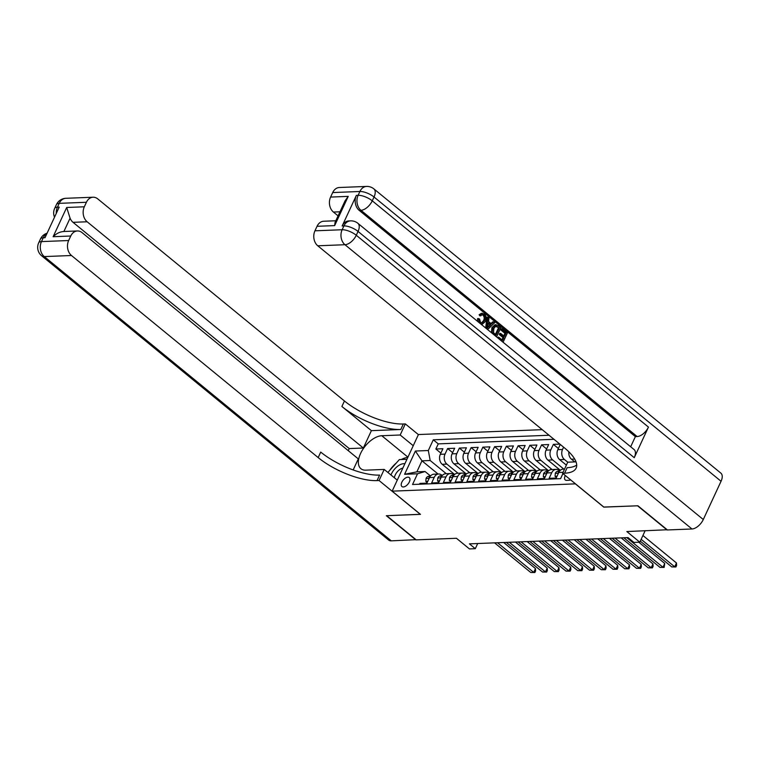 <?xml version="1.0" encoding="UTF-8"?>
<svg xmlns="http://www.w3.org/2000/svg" width="759" height="759" viewBox="0 0 759 759"><rect width="100%" height="100%" fill="white"/><g stroke="black" fill="none" stroke-linecap="round" stroke-linejoin="round"><path stroke-width="1.14" d="M403.323 486.965A5.797 3.121 -50.7 0 0 408.759 482.999A5.797 3.121 -50.7 0 0 409.272 477.582A5.797 3.121 -50.7 0 0 407.868 477.164A5.797 3.121 -50.7 0 0 402.431 481.13A5.797 3.121 -50.7 0 0 401.928 486.547A5.797 3.121 -50.7 0 0 403.323 486.965M542.22 429.66L418.427 434.546L392.147 491.158L575.483 483.853M392.147 491.158L420.477 514.365L386.701 515.693L416.207 539.867L456.453 538.283L469.432 548.918L475.305 548.681L477.705 543.52M667.17 529.754L626.83 531.556L639.809 542.192L645.084 530.835M603.813 507.059L637.56 505.798L667.076 529.972M419.518 484.223L419.879 483.426L426.928 483.151L429.528 477.563L434.224 477.383A7.239 5.503 -92.3 0 1 438.664 474.014A7.239 5.503 -92.3 0 1 441.785 475.125L442.279 475.523M434.224 477.383L431.634 482.961L438.683 482.686L441.273 477.098L445.979 476.918A7.239 5.503 -92.3 0 1 450.41 473.55A7.239 5.503 -92.3 0 1 453.54 474.66L454.024 475.058M445.979 476.918L443.379 482.506L450.429 482.221L453.028 476.643L457.724 476.453A7.239 5.503 -92.3 0 1 462.165 473.085A7.239 5.503 -92.3 0 1 465.286 474.204L465.77 474.603M457.724 476.453L455.134 482.041L462.184 481.756L464.774 476.178L469.479 475.988A7.239 5.503 -92.3 0 1 473.91 472.62A7.239 5.503 -92.3 0 1 477.041 473.739L477.525 474.138M469.479 475.988L466.88 481.576L473.929 481.301L476.529 475.713L481.225 475.523A7.239 5.503 -92.3 0 1 485.665 472.155A7.239 5.503 -92.3 0 1 488.787 473.274L489.27 473.673M481.225 475.523L478.635 481.111L485.684 480.836L488.274 475.248L492.98 475.058A7.239 5.503 -92.3 0 1 497.411 471.69A7.239 5.503 -92.3 0 1 500.542 472.81L501.025 473.208M492.98 475.058L490.38 480.646L497.43 480.371L500.029 474.783L504.726 474.603A7.239 5.503 -92.3 0 1 509.166 471.225A7.239 5.503 -92.3 0 1 512.287 472.345L512.771 472.743M504.726 474.603L502.135 480.181L509.185 479.906L511.775 474.318L516.481 474.138A7.239 5.503 -92.3 0 1 520.911 470.77A7.239 5.503 -92.3 0 1 524.042 471.88L524.526 472.278M516.481 474.138L513.881 479.716L520.93 479.441L523.53 473.853L528.226 473.673A7.239 5.503 -92.3 0 1 532.666 470.305A7.239 5.503 -92.3 0 1 535.788 471.415L536.271 471.813M528.226 473.673L525.636 479.261L532.685 478.976L535.275 473.398L539.981 473.208A7.239 5.503 -92.3 0 1 544.412 469.84A7.239 5.503 -92.3 0 1 547.543 470.959L548.026 471.358M539.981 473.208L537.381 478.796L544.431 478.512L547.03 472.933L551.727 472.743A7.239 5.503 -92.3 0 1 556.167 469.375A7.239 5.503 -92.3 0 1 559.288 470.495L559.772 470.893M551.727 472.743L549.136 478.331L556.186 478.047L558.776 472.468A7.239 5.503 -92.3 0 1 563.216 469.1L564.554 469.043M559.857 444.11L553.368 444.366L558.377 448.474M560.36 470.286L547.951 460.125A7.239 5.503 87.7 0 1 546.072 450.134L548.662 444.546L541.613 444.831L546.632 448.939M548.615 470.751L536.205 460.59A7.239 5.503 87.7 0 1 534.327 450.599L536.917 445.011L529.867 445.296L534.877 449.404M536.86 471.216L524.45 461.055A7.239 5.503 87.7 0 1 522.571 451.064L525.162 445.476L518.112 445.761L523.131 449.859M525.114 471.681L512.704 461.51A7.239 5.503 87.7 0 1 510.826 451.529L513.416 445.941L506.367 446.216L511.376 450.324M513.359 472.145L500.949 461.975A7.239 5.503 87.7 0 1 499.071 451.994L501.661 446.406L494.612 446.681L499.631 450.789M501.614 472.61L489.204 462.44A7.239 5.503 87.7 0 1 487.325 452.449L489.916 446.871L482.866 447.146L487.876 451.254M489.859 473.075L477.449 462.905A7.239 5.503 87.7 0 1 475.57 452.914L478.161 447.336L471.111 447.611L476.13 451.719M478.113 473.54L465.703 463.369A7.239 5.503 87.7 0 1 463.825 453.379L466.415 447.801L459.366 448.076L464.375 452.184M466.358 473.995L453.948 463.834A7.239 5.503 87.7 0 1 452.07 453.844L454.66 448.256L447.611 448.541L452.63 452.649M639.809 542.192L633.936 542.429L628.035 537.59L469.404 543.852L475.305 548.681M565.294 475.504A5.617 3.027 -50.7 0 0 565.256 479.963A5.617 3.027 -50.7 0 0 566.603 480.371L569.193 480.267A5.617 3.027 -50.7 0 0 570.654 479.897M438.076 474.033L421.966 460.836L416.852 471.851L425.078 471.529L417.516 473.787L412.545 484.498L560.597 478.654L562.95 473.578M417.516 473.787L404.594 474.29L415.391 451.036L428.313 450.523L433.285 439.812L549.042 435.249M458.057 473.246L446.899 464.11A7.239 5.503 -92.3 0 1 445.021 454.119L447.611 448.541M454.613 474.46L442.203 464.299L446.899 464.11M469.802 472.781L458.654 463.645A7.239 5.503 -92.3 0 1 456.776 453.664L459.366 448.076M481.557 472.316L470.4 463.18A7.239 5.503 -92.3 0 1 468.521 453.199L471.111 447.611M493.303 471.851L482.155 462.724A7.239 5.503 -92.3 0 1 480.276 452.734L482.866 447.146M505.058 471.396L493.9 462.259A7.239 5.503 -92.3 0 1 492.022 452.269L494.612 446.681M516.803 470.931L505.655 461.795A7.239 5.503 -92.3 0 1 503.777 451.804L506.367 446.216M528.558 470.466L517.401 461.33A7.239 5.503 -92.3 0 1 515.522 451.339L518.112 445.761M540.304 470.001L529.156 460.865A7.239 5.503 -92.3 0 1 527.268 450.874L529.867 445.296M552.059 469.536L540.901 460.4A7.239 5.503 -92.3 0 1 539.023 450.41L541.613 444.831M563.804 469.071L552.656 459.935A7.239 5.503 -92.3 0 1 550.768 449.954L553.368 444.366M576.034 461.861L567.741 462.193L564.402 459.47A7.239 5.503 -92.3 0 1 562.523 449.489L563.595 447.174M566.375 465.125L559.706 459.66L564.402 459.47M574.772 461.908L571.451 459.195A7.239 5.503 -92.3 0 1 568.852 451.814M553.994 439.309L438.247 443.873L435.865 449.005L440.875 453.114M442.203 464.299A7.239 5.503 87.7 0 1 440.324 454.309L442.914 448.721L435.865 449.005M560.256 444.432L557.827 449.67A7.239 5.503 87.7 0 0 559.706 459.66M562.893 473.54L560.967 477.866M425.078 471.529L430.524 475.988M603.784 507.126L575.455 483.929M446.301 473.711L430.192 460.514L421.966 460.836L415.391 451.036M556.167 469.375L551.461 469.565A7.239 5.503 87.7 0 0 547.03 472.933M544.412 469.84L539.715 470.02A7.239 5.503 87.7 0 0 535.275 473.398M532.666 470.305L527.96 470.485A7.239 5.503 87.7 0 0 523.53 473.853M520.911 470.77L516.215 470.95A7.239 5.503 87.7 0 0 511.775 474.318M509.166 471.225L504.46 471.415A7.239 5.503 87.7 0 0 500.029 474.783M497.411 471.69L492.714 471.88A7.239 5.503 87.7 0 0 488.274 475.248M485.665 472.155L480.959 472.345A7.239 5.503 87.7 0 0 476.529 475.713M473.91 472.62L469.214 472.81A7.239 5.503 87.7 0 0 464.774 476.178M462.165 473.085L457.459 473.265A7.239 5.503 87.7 0 0 453.028 476.643M450.41 473.55L445.713 473.73A7.239 5.503 87.7 0 0 441.273 477.098M438.247 443.873L433.285 439.812M428.313 450.523L430.192 460.514M438.664 474.014L433.958 474.195A7.239 5.503 87.7 0 0 429.528 477.563M404.594 474.29L416.852 471.851M641.146 539.326L674.704 566.821L671.772 566.935L640.292 541.148M642.92 535.493L676.478 562.988L674.704 566.821L675.889 566.964L671.772 566.935M676.478 562.988L676.601 565.427L675.889 566.964M387.877 472.449L399.357 459.584L406.947 459.28M404.86 463.777A11.764 6.338 -50.7 0 0 390.98 474.982M402.868 468.066A8.055 4.336 -50.7 0 0 394.386 477.781M481.481 322.954L483.464 320.715C484.555 318.638 484.394 316.807 483.009 315.203L482.174 314.757M479.318 322.784L478.502 318.562L479.631 319.093L480.532 322.442L481.946 323.002L484.403 320.678C485.494 318.6 485.333 316.769 483.948 315.165L482.658 314.672L479.954 315.877L479.09 314.757L481.443 313.315L484.346 314.027C486.405 316.057 486.756 318.543 485.409 321.493L482.212 324.292L480.76 323.96M482.212 324.292L481.206 324.33M477.648 321.408L477.563 318.59L478.502 318.562M491.035 323.571L492.714 321.854L494.716 322.689L487.639 329.567L486.51 328.638L487.961 317.158L489.024 318.03L488.521 321.512L491.538 323.989L493.654 321.816M485.665 327.983L487.022 317.196L487.961 317.158M503.729 335.924L504.934 333.324L500.76 329.909L501.244 328.846L502.192 328.808L507.363 333.049L503.065 342.233M497.43 337.613L498.597 337.081L502.591 340.355L503.91 337.527L502.97 337.565L499.242 334.52L499.735 333.457L500.674 333.419L504.393 336.465L505.874 333.296L504.934 333.324M501.927 339.804L502.97 337.565M634.249 457.686L358.049 231.438A10.863 5.844 -50.7 0 0 357.887 223.307L634.088 449.565A10.863 5.844 129.3 0 1 634.249 457.686L648.452 427.089A10.863 5.844 129.3 0 1 637.143 436.548L635.378 436.615L359.187 210.357A10.863 8.264 -92.3 0 1 356.36 195.376L342.157 225.983A10.863 8.264 -92.3 0 1 348.808 220.926L350.573 220.86A10.863 8.264 87.7 0 0 343.922 225.907L342.157 225.983M635.378 436.615L630.672 446.766M491.415 332.689L491.917 327.613L495.096 324.662L498.293 325.62L500.826 327.698L496.566 336.873L492.952 333.732L492.23 332.233L492.866 327.575L496.035 324.624M637.921 505.779L603.898 507.126L562.59 473.284L564.582 473.208A45.265 16.442 -155.1 0 0 576.138 468.094A45.265 16.442 -155.1 0 0 564.449 447.876L317.765 245.793A10.863 8.264 -92.3 0 1 314.947 230.812L342.148 229.74L343.922 225.907A10.863 3.947 -155.1 0 1 358.049 231.438L356.275 235.262L703.289 519.526A10.863 5.844 129.3 0 1 691.98 528.985L667.427 529.953L637.921 505.779M567.741 462.193L562.59 473.284M334.662 225.603L335.061 222.368L345.06 200.831L348.229 196.372L334.662 225.603L317.044 226.296L314.947 230.812M317.044 226.296A10.863 8.264 -92.3 0 1 323.695 221.239L335.81 220.765M721.05 481.272L374.035 197.008A10.863 5.844 -50.7 0 0 373.864 188.877L720.889 473.151A10.863 5.844 129.3 0 1 721.05 481.272L703.289 519.526M338.078 215.869L333.429 212.055A10.863 8.264 -92.3 0 1 330.601 197.074L348.229 196.372M356.36 195.376L358.125 195.31L359.899 191.486L332.698 192.558L330.601 197.074M332.698 192.558A10.863 8.264 -92.3 0 1 339.358 187.501L366.559 186.429A10.863 8.264 87.7 0 0 359.899 191.486A10.863 3.947 -155.1 0 1 374.035 197.008L372.261 200.831L648.452 427.089M564.582 473.208L567.144 467.696A45.265 16.442 -155.1 0 0 576.707 465.011M505.874 333.296L501.699 329.871L500.76 329.909M501.699 329.871L502.192 328.808M503.91 337.527L500.181 334.482L499.242 334.52M500.181 334.482L500.674 333.419M503.103 342.233L498.065 338.144M498.113 338.144L498.597 337.081M499.337 327.935L495.902 326.019L493.853 328.41L493.54 332.67L496.054 334.994L499.337 327.935L494.963 326.057M492.866 327.575L491.917 327.613M492.23 332.233L491.291 332.271M495.39 334.453L498.397 327.973M497.876 326.74L496.936 326.778M488.843 326.74L490.741 324.795L488.331 322.812L487.572 328.04L489.802 324.833L488.217 323.543M490.741 324.795L489.802 324.833M483.948 315.165L483.009 315.203M484.403 320.678L483.464 320.715M480.893 315.839L480.03 314.719L479.09 314.757M480.03 314.719L482.382 313.277M415.951 539.658L391.293 540.854L44.278 256.58A10.863 5.844 -50.7 0 1 41.66 255.802A10.863 10.863 0 0 1 38.69 242.823A10.863 3.947 24.9 0 1 41.46 241.599L68.661 240.527A10.863 8.264 87.7 0 0 71.479 255.508L44.278 256.58A10.863 8.264 -92.3 0 1 41.46 241.599L43.235 237.776L44.999 237.709L59.202 207.103L57.437 207.169L59.211 203.346A10.863 8.264 -92.3 0 1 65.872 198.298L93.072 197.217A10.863 8.264 87.7 0 0 86.412 202.273L59.211 203.346A10.863 3.947 -155.1 0 0 56.441 204.579A10.863 10.863 0 0 1 65.872 198.298M415.856 539.886L386.34 515.712L420.391 514.298M413.247 445.713L400.183 435.002L381.786 435.732A20.37 10.968 -50.7 0 0 362.669 449.651A20.37 10.968 -50.7 0 0 360.895 468.701A20.37 10.968 -50.7 0 0 365.81 470.163L384.196 469.432L379.054 480.523L377.052 480.608A45.265 16.442 24.9 0 1 318.173 457.592L71.479 255.508M400.183 435.002L405.325 423.911L403.333 423.987A45.265 16.442 24.9 0 1 344.444 400.98L97.759 198.896A10.863 8.264 87.7 0 0 93.072 197.217M371.398 430.657L400.771 429.499A45.265 16.442 24.9 0 1 341.892 406.482L371.398 430.657L363.333 448.028L349.235 448.578L348.267 450.675M353.163 469.954L358.295 458.891L82.095 232.633A10.863 8.264 87.7 0 0 77.409 230.964A10.863 8.264 87.7 0 0 70.758 236.011L53.13 236.713L66.697 207.482L70.075 218.194L63.898 231.495M66.697 207.482L84.325 206.79L86.412 202.273M84.325 206.79A10.863 8.264 87.7 0 0 87.143 221.77L73.044 222.33A10.863 8.264 -92.3 0 1 70.075 218.194M363.333 448.028L87.143 221.77M391.293 540.854A10.863 5.844 129.3 0 1 388.674 540.076L41.66 255.802M397.27 480.134L384.196 469.432M420.363 514.365L379.054 480.523M418.399 434.613L405.325 423.911M68.661 240.527L70.758 236.011M349.235 448.578L73.044 222.33M377.052 480.608L379.604 475.096A45.265 16.442 24.9 0 1 320.725 452.079L318.173 457.592M63.889 231.523C59.999 231.713 56.413 233.44 53.13 236.713M389.709 470.39A20.37 10.968 129.3 0 1 396.312 462.999M401.359 459.499A20.37 10.968 129.3 0 1 407.811 457.411M557.04 476.216L555.066 476.291L555.313 473.274A4.801 3.653 -92.3 0 1 558.216 471.121L559.63 471.064M626.773 537.638L662.958 567.277L660.017 567.4L623.832 537.761M559.497 471.244A4.801 3.653 87.7 0 0 558.226 472.164L558.577 472.895M638.822 542.23L664.732 563.453L662.958 567.277L664.144 567.428L660.017 567.4M664.732 563.453L664.144 567.428M555.066 476.291L556.47 477.439M545.285 476.68L543.321 476.756L543.567 473.739A4.801 3.653 -92.3 0 1 546.471 471.586L547.884 471.529M615.018 538.103L651.203 567.741L648.271 567.855L612.086 538.216M547.751 471.7A4.801 3.653 87.7 0 0 546.48 472.629L546.822 473.36M621.175 537.865L652.977 563.918L651.203 567.741L652.389 567.884L648.271 567.855M652.977 563.918L653.101 566.356L652.389 567.884M543.321 476.756L544.715 477.904M533.539 477.145L531.566 477.221L531.812 474.204A4.801 3.653 -92.3 0 1 534.716 472.051L536.129 471.994M603.272 538.567L639.457 568.206L636.516 568.32L600.331 538.681M535.996 472.164A4.801 3.653 87.7 0 0 534.725 473.085L535.076 473.825M609.42 538.321L641.232 564.383L639.457 568.206L640.643 568.349L636.516 568.32M641.232 564.383L641.355 566.821L640.643 568.349M531.566 477.221L532.97 478.369M521.784 477.601L519.82 477.686L520.067 474.669A4.801 3.653 -92.3 0 1 522.97 472.515L524.384 472.459M591.517 539.032L627.702 568.671L624.771 568.785L588.586 539.146M524.251 472.629A4.801 3.653 87.7 0 0 522.979 473.55L523.321 474.29M597.675 538.786L629.477 564.848L627.702 568.671L628.888 568.814L624.771 568.785M629.477 564.848L629.6 567.286L628.888 568.814M519.82 477.686L521.215 478.834M510.039 478.066L508.065 478.142L508.312 475.134A4.801 3.653 -92.3 0 1 511.215 472.98L512.629 472.923M579.772 539.497L615.957 569.136L613.016 569.25L576.831 539.611M512.496 473.094A4.801 3.653 87.7 0 0 511.224 474.014L511.575 474.754M585.92 539.251L617.731 565.313L615.957 569.136L617.143 569.278L613.016 569.25M617.731 565.313L617.854 567.751L617.143 569.278M508.065 478.142L509.469 479.29M498.284 478.531L496.32 478.606L496.566 475.599A4.801 3.653 -92.3 0 1 499.469 473.436L500.883 473.388M568.017 539.962L604.202 569.601L601.27 569.715L565.085 540.076M500.75 473.559A4.801 3.653 87.7 0 0 499.479 474.479L499.82 475.219M574.174 539.715L605.976 565.778L604.202 569.601L605.388 569.743L601.27 569.715M605.976 565.778L606.099 568.216L605.388 569.743M496.32 478.606L497.714 479.754M486.538 478.995L484.565 479.071L484.811 476.064A4.801 3.653 -92.3 0 1 487.714 473.901L489.128 473.844M556.271 540.417L592.456 570.066L589.515 570.18L553.33 540.541M488.995 474.024A4.801 3.653 87.7 0 0 487.724 474.944L488.075 475.684M562.419 540.18L594.231 566.233L592.456 570.066L593.642 570.208L589.515 570.18M594.231 566.233L594.354 568.681L593.642 570.208M484.565 479.071L485.969 480.219M474.783 479.46L472.819 479.536L473.066 476.519A4.801 3.653 -92.3 0 1 475.969 474.366L477.383 474.309M544.526 540.882L580.701 570.521L577.77 570.645L541.584 541.006M477.25 474.489A4.801 3.653 87.7 0 0 475.978 475.409L476.329 476.149M550.673 540.645L582.476 566.698L580.701 570.521L581.887 570.673L577.77 570.645M582.476 566.698L582.599 569.136L581.887 570.673M472.819 479.536L474.214 480.684M463.037 479.925L461.064 480.001L461.311 476.984A4.801 3.653 -92.3 0 1 464.214 474.83L465.628 474.773M532.771 541.347L568.956 570.986L566.015 571.11L529.829 541.461M465.495 474.954A4.801 3.653 87.7 0 0 464.223 475.874L464.574 476.605M538.918 541.11L570.73 567.163L568.956 570.986L570.142 571.138L566.015 571.11M570.73 567.163L570.853 569.601L570.142 571.138M461.064 480.001L462.468 481.149M451.282 480.39L449.319 480.466L449.565 477.449A4.801 3.653 -92.3 0 1 452.468 475.295L453.882 475.238M521.025 541.812L557.201 571.451L554.269 571.565L518.084 541.926M453.749 475.409A4.801 3.653 87.7 0 0 452.478 476.339L452.829 477.069M527.173 541.575L558.975 567.628L557.201 571.451L558.387 571.593L554.269 571.565M558.975 567.628L559.098 570.066L558.387 571.593M449.319 480.466L450.713 481.614M439.537 480.855L437.563 480.931L437.81 477.914A4.801 3.653 -92.3 0 1 440.713 475.76L442.127 475.703M509.27 542.277L545.455 571.916L542.514 572.03L506.329 542.391M441.994 475.874A4.801 3.653 87.7 0 0 440.723 476.794L441.074 477.534M515.418 542.03L547.23 568.093L545.455 571.916L546.641 572.058L542.514 572.03M547.23 568.093L547.353 570.531L546.641 572.058M437.563 480.931L438.968 482.079M427.782 481.31L425.818 481.396L426.065 478.379A4.801 3.653 -92.3 0 1 428.968 476.225L430.381 476.168M497.524 542.742L533.7 572.381L530.769 572.495L494.583 542.856M430.249 476.339A4.801 3.653 87.7 0 0 428.977 477.259L429.328 477.999M503.672 542.495L535.474 568.557L533.7 572.381L534.886 572.523L530.769 572.495M535.474 568.557L535.598 570.996L534.886 572.523M425.818 481.396L427.213 482.534M453.948 463.834L458.654 463.645M465.703 463.369L470.4 463.18M477.449 462.905L482.155 462.724M489.204 462.44L493.9 462.259M500.949 461.975L505.655 461.795M512.704 461.51L517.401 461.33M524.45 461.055L529.156 460.865M536.205 460.59L540.901 460.4M547.951 460.125L552.656 459.935M571.451 459.195L574.705 459.072M440.324 454.309L445.021 454.119M452.07 453.844L456.776 453.664M463.825 453.379L468.521 453.199M475.57 452.914L480.276 452.734M487.325 452.449L492.022 452.269M499.071 451.994L503.777 451.804M510.826 451.529L515.522 451.339M522.571 451.064L527.268 450.874M534.327 450.599L539.023 450.41M546.072 450.134L550.768 449.954M557.827 449.67L562.523 449.489M558.776 472.468L563.045 472.297M691.98 528.985L344.966 244.721L317.765 245.793M637.143 436.548L360.942 210.29L359.187 210.357M339.975 211.789L333.429 212.055M344.966 244.721A10.863 5.844 -50.7 0 0 356.275 235.262A10.863 3.947 24.9 0 0 342.148 229.74A10.863 8.264 87.7 0 0 344.966 244.721M360.942 210.29A10.863 5.844 -50.7 0 0 372.261 200.831A10.863 3.947 24.9 0 0 358.125 195.31A10.863 8.264 87.7 0 0 360.942 210.29M400.771 429.499L403.333 423.987M341.892 406.482L344.444 400.98M56.27 213.412A10.863 8.264 -92.3 0 1 57.437 207.169A10.863 3.947 24.9 0 0 54.667 208.402A10.863 10.863 0 0 0 54.515 217.197M47.086 233.203A10.863 10.863 0 0 0 40.464 239A10.863 3.947 -155.1 0 1 43.235 237.776A10.863 8.264 -92.3 0 1 46.906 233.582M407.934 457.146L381.786 435.732M555.313 473.35L558.425 473.227M558.728 472.572L558.226 472.164M543.558 473.815L546.67 473.692M546.973 473.037L546.48 472.629M531.812 474.28L534.924 474.157M535.228 473.502L534.725 473.085M520.057 474.745L523.169 474.622M523.473 473.967L522.979 473.55M508.312 475.21L511.424 475.087M511.727 474.432L511.224 474.014M496.557 475.675L499.669 475.551M499.972 474.887L499.479 474.479M484.811 476.13L487.923 476.016M488.227 475.352L487.724 474.944M473.056 476.595L476.168 476.472M476.472 475.817L475.978 475.409M461.311 477.06L464.423 476.937M464.726 476.282L464.223 475.874M449.556 477.525L452.668 477.402M452.981 476.747L452.478 476.339M437.81 477.99L440.922 477.866M441.226 477.212L440.723 476.794M426.055 478.455L429.167 478.331M429.48 477.677L428.977 477.259M357.887 223.307A10.863 10.863 0 0 0 350.573 220.86M373.864 188.877A10.863 10.863 0 0 0 366.559 186.429M63.282 231.514L77.409 230.964M54.667 208.402L56.441 204.579M38.69 242.823L40.464 239"/></g></svg>
